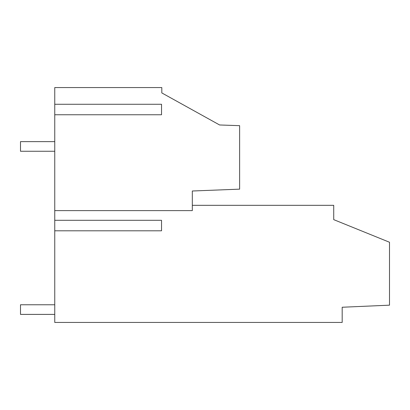 <?xml version="1.0" encoding="UTF-8"?>
<svg xmlns="http://www.w3.org/2000/svg" width="410" height="410" viewBox="0 0 410 410"><rect width="100%" height="100%" fill="white"/><g stroke="black" fill="none" stroke-linecap="round" stroke-linejoin="round"><path stroke-width="0.61" d="M54.755 210.622L54.755 87.566L161.806 87.566L161.806 92.921L219.601 124.973L239.63 125.67L239.63 189.148L192.316 191.004L192.316 210.622L54.755 210.622L54.755 322.434L342.186 322.434L342.186 307.244L389.5 305.173L389.5 242.248L333.725 219.637L333.725 205.323L192.316 205.323M161.806 87.566L79.376 87.566L161.806 87.566M54.755 220.308L161.54 220.308L161.54 230.799L54.755 230.799M54.755 114.759L161.54 114.759L161.54 104.268L54.755 104.268M54.755 141.624L20.5 141.624L20.5 151.259L54.755 151.259M54.755 304.768L20.5 304.768L20.5 314.403L54.755 314.403"/></g></svg>

